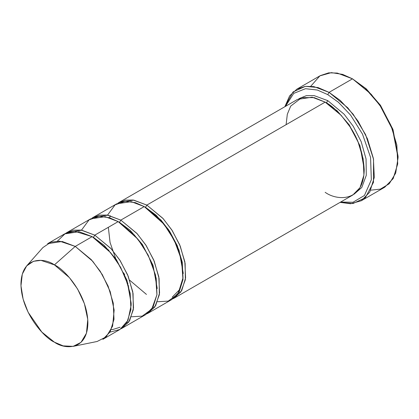 <?xml version="1.0" encoding="UTF-8"?>
<svg xmlns="http://www.w3.org/2000/svg" width="419" height="419" viewBox="0 0 419 419"><rect width="100%" height="100%" fill="white"/><g stroke="black" fill="none" stroke-linecap="round" stroke-linejoin="round"><path stroke-width="0.63" d="M398.05 157.738L398.05 156.235L392.844 129.183L380.347 105.138L366.185 88.781L352.494 78.83L365.248 88.299L379.829 105.138L392.692 129.89L398.05 157.738L395.683 173.115L389.261 183.726L380.405 189.126L370.784 190.179M327.763 94.615L338.411 102.262L350.614 115.146L362.498 134.106L370.558 157.403L371.334 179.809L364.451 195.474L352.987 202.267L340.647 202.042L352.987 202.267L364.451 195.474L371.334 179.809L370.558 157.403L362.498 134.106L350.614 115.146L338.411 102.262L327.763 94.615L317.372 90.043L305.467 88.702L293.74 93.39L285.423 106.395L293.74 93.39L305.467 88.702L317.372 90.043L327.763 94.615L329.062 92.358L327.763 94.615M340.081 202.367L352.95 203.55L365.378 197.695L373.465 182.37L373.544 159.278L365.572 134.583L353.186 114.261L340.301 100.471L329.062 92.358L347.765 107.793L358.156 121.274L367.421 138.731L373.408 158.513L374.287 177.431L369.757 192.106L361.278 200.759L350.635 203.754L340.081 202.367M174.445 297.998L352.772 195.044L360.041 187.628L363.922 175.048L363.168 158.832L358.036 141.873L350.095 126.915L341.192 115.361L325.16 102.126L146.833 205.085L162.865 218.315L171.769 229.869L179.714 244.827L184.847 261.786L185.596 278.001L181.715 290.582L174.445 297.998L173.115 298.695L180.872 291.923L185.366 279.73L185.13 263.472L180.243 246.126L172.282 230.665L163.216 218.702L146.833 205.085L145.534 207.337L161.032 220.127L169.637 231.298L177.316 245.759L182.275 262.153L183.003 277.828L179.253 289.985L172.225 297.155M327.763 100.628L326.459 102.88L337.127 110.815L349.315 124.972L359.979 145.775L364.2 169.004L359.979 145.775L349.315 124.972L337.127 110.815L326.459 102.88L327.763 100.628L314.072 95.584L306.352 95.647L298.878 98.695L306.352 95.647L314.072 95.584L327.763 100.628L344.146 114.246L353.212 126.208L361.173 141.664L366.059 159.011L366.295 175.273L361.801 187.466L354.039 194.238L361.801 187.466L366.295 175.273L366.059 159.011L361.173 141.664L353.212 126.208L344.146 114.246L327.763 100.628M325.814 102.514L326.459 102.88L325.814 102.514M286.109 124.673L287.314 114.267L290.702 106.107L301.727 97.622L314.224 97.622L325.16 102.126C331.948 105.447 339.757 112.962 348.587 124.673C358.067 137.977 363.273 153.003 364.205 169.763C363.676 202.827 336.583 200.717 325.16 192.311M361.278 200.759L384.705 187.235L393.19 178.578L397.715 163.908L396.84 144.984L390.854 125.202L381.583 107.751L371.197 94.27L352.494 78.83L329.062 92.358L352.494 78.83L337.305 73.074L328.726 72.838L320.278 75.64L296.851 89.168L305.299 86.361L313.878 86.602L329.062 92.358L318.011 87.55L305.341 86.356L293.049 91.955L284.857 106.719L289.634 95.851L296.851 89.168M145.513 207.347L144.89 206.97L145.534 207.337L146.833 205.085L133.142 200.041L125.422 200.104L117.954 203.152L119.221 202.346L133.818 200.146L146.833 205.085L325.16 102.126L312.145 97.192L297.548 99.392L119.221 202.346M114.665 257.151L115.592 259.188M123.406 272.722L124.705 274.545M127.999 283.312L127.402 282.647L127.999 283.312M108.992 250.761L108.715 249.918L108.992 250.761M107.515 215.13L115.105 204.828L125.234 201.314L135.374 202.649L144.23 206.588L120.803 220.111L119.499 222.369L130.168 230.303L142.355 244.46L153.019 265.258L157.24 288.492L153.019 265.258L142.355 244.46L130.168 230.303L119.499 222.369L120.803 220.111L107.112 215.073L99.392 215.136L91.918 218.184L93.191 217.377L107.788 215.177L120.803 220.111L136.835 233.341L145.739 244.9L153.679 259.859L158.811 276.818L159.566 293.033L155.685 305.613L148.415 313.03L147.079 313.726L154.841 306.954L159.335 294.756L159.1 278.499L154.213 261.152L146.252 245.696L137.186 233.729L120.803 220.111L144.23 206.588L131.215 201.649L116.618 203.849L93.191 217.377M73.173 346.366L97.124 341.485L106.222 336.839L112.617 326.155L114.146 310.076L110.218 291.645L102.299 274.613L92.746 261.299L75.247 246.414L91.274 259.644L100.178 271.203L108.123 286.161L113.256 303.12L114.01 319.336L110.124 331.911L102.854 339.332L119.776 329.559L127.046 322.143L130.927 309.568L130.178 293.347L125.045 276.393L117.1 261.43L108.196 249.876L92.164 236.646L75.247 246.414L54.418 264.881L69.418 277.64L77.609 289.052L84.397 303.649L87.765 319.446L86.45 333.225L80.972 342.386L73.173 346.366L63.159 345.879L54.418 342.176C64.207 349.383 87.43 351.195 87.885 322.85C87.43 293.986 64.207 268.982 54.418 264.881C44.629 257.675 21.406 255.862 20.95 284.208C21.406 313.072 44.629 338.075 54.418 342.176L41.832 332.073L28.136 312.281L23.129 299.182L20.976 285.779L22.296 274.136L26.696 265.871L33.478 261.294L40.973 260.377L54.418 264.881L75.247 246.414L59.556 241.155L50.814 242.224L42.9 247.566L26.696 265.871M94.767 235.143L93.468 237.395L104.137 245.335L116.325 259.492L126.988 280.29L131.21 303.518L126.988 280.29L116.325 259.492L104.137 245.335L93.468 237.395L94.767 235.143L81.082 230.099L73.362 230.162L65.888 233.21L67.155 232.409L81.752 230.204L94.767 235.143L110.799 248.373L119.703 259.927L127.648 274.89L132.781 291.844L133.53 308.065L129.649 320.64L122.379 328.056L121.049 328.758L128.806 321.981L133.3 309.788L133.064 293.53L128.183 276.184L120.216 260.728L111.15 248.76L94.767 235.143L118.2 221.614L94.767 235.143M92.824 237.034L93.468 237.395L92.824 237.034M57.424 241.098L65.359 233.472L74.839 231.325L92.164 236.646L110.679 252.725L120.63 267.306L128.366 285.732L131.21 304.896L127.973 320.404L119.996 329.434L109.988 332.147M118.855 222.002L119.499 222.369L118.855 222.002M81.48 230.162L89.074 219.855L99.198 216.345L109.338 217.676L118.2 221.614L105.185 216.681L90.588 218.88L67.155 232.409M148.415 313.03L171.842 299.501L179.112 292.085L182.993 279.504L182.244 263.289L177.111 246.33L169.166 231.372L160.262 219.818L144.23 206.588L163.897 224.071L174.236 240.139L181.579 260.073L182.967 279.74L177.745 294.164L168.218 301.104L157.518 301.748M122.379 328.056L145.812 314.533L153.082 307.111L156.963 294.536L156.208 278.321L151.076 261.362L143.136 246.403L134.232 234.844L118.2 221.614L137.861 239.102L148.206 255.171L155.549 275.105L156.936 294.772L151.715 309.196L142.182 316.136L131.487 316.774M47.635 243.68L62.227 241.48L75.247 246.414L92.164 236.646L79.149 231.707L64.552 233.912L47.635 243.68M183.276 273.46L179.054 250.232L168.386 229.429L156.203 215.272L145.534 207.337M310.772 86.225L319.896 75.87L331.34 72.634L342.622 74.383L352.494 78.83L366.285 88.875L380.557 105.436L393.059 129.77L398.045 156.978M146.451 294.421L129.696 280.238M115.686 258.575L110.066 242.475L108.338 227.308M109.642 217.77L110.286 215.706M120.159 327.213L112.978 329.46L111.339 329.554"/></g></svg>
